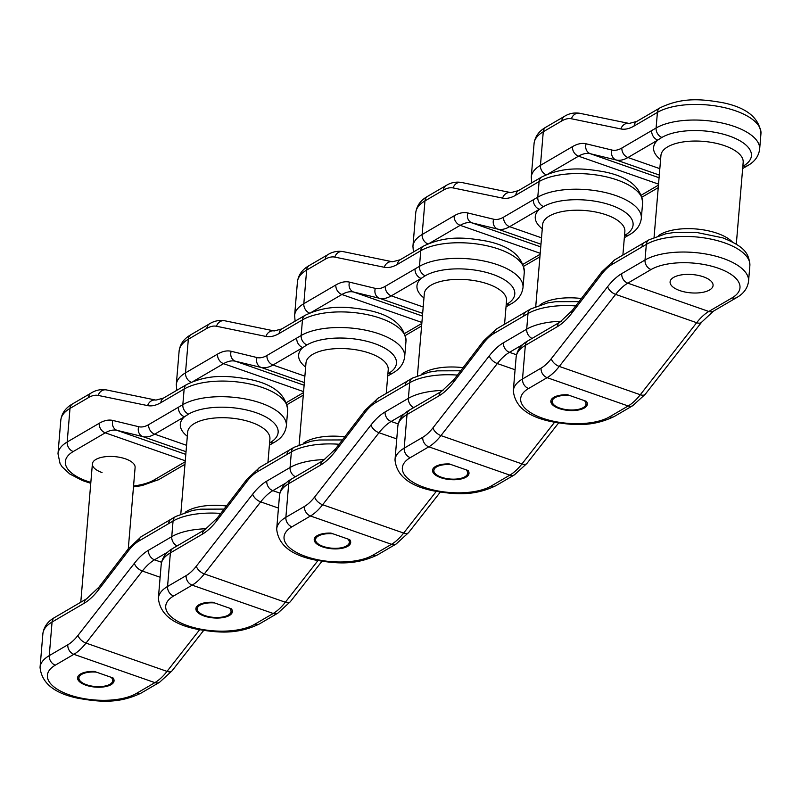 <?xml version="1.0" encoding="UTF-8"?>
<svg xmlns="http://www.w3.org/2000/svg" width="801" height="801" viewBox="0 0 801 801"><rect width="100%" height="100%" fill="white"/><g stroke="black" fill="none" stroke-linecap="round" stroke-linejoin="round"><path stroke-width="1.2" d="M188.605 414.087L184.47 416.76A7.99 6.178 -120.3 0 1 178.423 407.228L182.828 404.665A56.571 24.09 4.8 0 1 247.108 399.309A56.571 24.09 4.8 0 1 286.378 425.882L287.689 410.272A56.571 24.09 -175.2 0 0 248.41 383.689A56.571 24.09 -175.2 0 0 184.14 389.056L182.828 404.665A7.99 6.178 -120.3 0 0 188.605 414.087A48.911 20.826 -175.2 0 1 256.14 412.715A48.911 20.826 -175.2 0 1 270.187 442.593A7.99 6.178 59.7 0 0 274.543 442.202L274.543 442.202C281.451 438.337 285.396 432.9 286.378 425.882M128.28 548.865L135.109 467.494A21.427 9.121 -175.2 0 0 125.467 458.853A21.427 9.121 -175.2 0 0 103.94 456.9A21.427 9.121 -175.2 0 0 92.395 463.899A21.427 9.121 -175.2 0 0 102.037 472.55M113.081 677.976A18.303 7.79 4.8 0 1 114.052 680.85A18.303 7.79 4.8 0 1 104.2 686.837A18.303 7.79 4.8 0 1 85.807 685.165A18.303 7.79 4.8 0 1 77.577 677.786A18.303 7.79 4.8 0 1 94.338 671.428L113.081 677.976M269.577 442.943L270.187 442.593M269.396 445.116A7.99 6.178 59.7 0 0 270.137 444.765L269.386 445.206M128.26 550.998A7.99 4.045 37.4 0 1 128.581 548.465L141.487 536.49L171.274 519.078A7.99 6.178 59.7 0 0 168.641 523.644L138.853 541.055A42.593 19.965 -70.7 0 0 128.26 550.998L98.653 589.656A58.563 27.454 109.3 0 1 84.085 603.313L52.065 622.037A56.571 24.09 -175.2 0 0 42.874 633.781C43.835 626.783 47.78 621.346 54.698 617.461A7.99 6.178 -120.3 0 0 52.065 622.037L49.251 655.639L67.805 644.785A42.593 19.965 -70.7 0 0 78.037 635.323L134.398 563.293A58.563 27.454 109.3 0 1 148.465 550.277L171.744 536.67A56.571 24.09 4.8 0 1 206.378 528.74M110.448 683.964A16.971 7.229 -175.2 0 1 95.209 686.517A16.971 7.229 -175.2 0 1 80.611 681.451A16.971 7.229 -175.2 0 1 96.28 672.109L111.139 677.306A16.971 7.229 -175.2 0 1 110.448 683.964L111.699 683.123A18.303 7.79 4.8 0 0 114.052 680.249M80.611 681.451L79.519 680.419A18.303 7.79 4.8 0 1 77.687 677.195M228.766 614.798A16.971 7.229 -175.2 0 1 213.527 617.361A16.971 7.229 -175.2 0 1 198.928 612.294A16.971 7.229 -175.2 0 1 214.598 602.943L229.456 608.139A16.971 7.229 -175.2 0 1 228.766 614.798L230.017 613.956A18.303 7.79 4.8 0 0 232.37 611.083M198.928 612.294L197.837 611.263A18.303 7.79 4.8 0 1 195.995 608.029M347.083 545.631A16.971 7.229 -175.2 0 1 331.844 548.194A16.971 7.229 -175.2 0 1 317.246 543.128A16.971 7.229 -175.2 0 1 332.916 533.776L347.774 538.973A16.971 7.229 -175.2 0 1 347.083 545.631L348.335 544.8A18.303 7.79 4.8 0 0 350.678 541.917M317.246 543.128L316.155 542.097A18.303 7.79 4.8 0 1 314.312 538.863M465.401 476.475A16.971 7.229 -175.2 0 1 450.162 479.028A16.971 7.229 -175.2 0 1 435.554 473.962A16.971 7.229 -175.2 0 1 451.223 464.62L466.092 469.807A16.971 7.229 -175.2 0 1 465.401 476.475L466.653 475.634A18.303 7.79 4.8 0 0 468.996 472.76M435.554 473.962L434.462 472.93A18.303 7.79 4.8 0 1 432.63 469.706M583.719 407.308A16.971 7.229 -175.2 0 1 568.48 409.862A16.971 7.229 -175.2 0 1 553.871 404.805A16.971 7.229 -175.2 0 1 569.541 395.454L584.41 400.65A16.971 7.229 -175.2 0 1 583.719 407.308L584.97 406.467A18.303 7.79 4.8 0 0 587.313 403.594M553.871 404.805L552.78 403.764A18.303 7.79 4.8 0 1 550.948 400.54M306.923 344.931L302.788 347.594A7.99 6.178 -120.3 0 1 296.74 338.072L301.146 335.499A56.571 24.09 4.8 0 1 365.416 330.142A56.571 24.09 4.8 0 1 404.685 356.715L405.997 341.106A56.571 24.09 -175.2 0 0 366.728 314.523A56.571 24.09 -175.2 0 0 302.458 319.889L301.146 335.499A7.99 6.178 -120.3 0 0 306.923 344.931A48.911 20.826 -175.2 0 1 374.457 343.549A48.911 20.826 -175.2 0 1 388.505 373.436A7.99 6.178 59.7 0 0 392.86 373.036L392.86 373.036C399.769 369.181 403.714 363.734 404.685 356.715M231.399 608.82A18.303 7.79 4.8 0 1 232.37 611.684A18.303 7.79 4.8 0 1 222.518 617.671A18.303 7.79 4.8 0 1 204.125 616.009A18.303 7.79 4.8 0 1 195.895 608.62A18.303 7.79 4.8 0 1 212.655 602.262L231.399 608.82M387.894 373.787L388.505 373.436M387.714 375.949A7.99 6.178 59.7 0 0 388.455 375.599L387.704 376.039M246.578 481.832A7.99 4.045 37.4 0 1 246.898 479.308L259.804 467.323L289.592 449.912A7.99 6.178 59.7 0 0 286.958 454.477L257.171 471.899A42.593 19.965 -70.7 0 0 246.578 481.832L216.971 520.49A58.563 27.454 109.3 0 1 202.403 534.157L170.383 552.87A56.571 24.09 -175.2 0 0 161.191 564.615C162.152 557.626 166.097 552.179 173.016 548.305A7.99 6.178 -120.3 0 0 170.383 552.87L167.559 586.472L186.122 575.629A42.593 19.965 -70.7 0 0 196.345 566.167L252.705 494.127A58.563 27.454 109.3 0 1 266.773 481.121L290.062 467.504A56.571 24.09 4.8 0 1 324.695 459.574M425.241 275.764L421.106 278.438A7.99 6.178 -120.3 0 1 415.048 268.906L419.464 266.343A56.571 24.09 4.8 0 1 483.734 260.976A56.571 24.09 4.8 0 1 523.003 287.559L524.315 271.94A56.571 24.09 -175.2 0 0 485.046 245.366A56.571 24.09 -175.2 0 0 420.775 250.723L419.464 266.343A7.99 6.178 -120.3 0 0 425.241 275.764A48.911 20.826 -175.2 0 1 492.775 274.383A48.911 20.826 -175.2 0 1 506.823 304.27A7.99 6.178 59.7 0 0 511.178 303.869L511.178 303.869C518.087 300.015 522.032 294.578 523.003 287.559M349.717 539.654A18.303 7.79 4.8 0 1 350.688 542.527A18.303 7.79 4.8 0 1 340.836 548.505A18.303 7.79 4.8 0 1 322.443 546.843A18.303 7.79 4.8 0 1 314.212 539.463A18.303 7.79 4.8 0 1 330.973 533.106L349.717 539.654M506.212 304.62L506.823 304.27M506.032 306.793A7.99 6.178 59.7 0 0 506.773 306.443L506.022 306.873M364.896 412.665A7.99 4.045 37.4 0 1 365.206 410.142L378.122 398.167L407.909 380.755A7.99 6.178 59.7 0 0 405.276 385.321L375.489 402.733A42.593 19.965 -70.7 0 0 364.896 412.665L335.289 451.323A58.563 27.454 109.3 0 1 320.72 464.991L288.7 483.704A56.571 24.09 -175.2 0 0 279.509 495.459C280.47 488.46 284.405 483.023 291.334 479.138A7.99 6.178 -120.3 0 0 288.7 483.704L285.877 517.306L304.43 506.462A42.593 19.965 -70.7 0 0 314.663 497L371.023 424.961A58.563 27.454 109.3 0 1 385.091 411.954L408.38 398.337A56.571 24.09 4.8 0 1 443.013 390.407M543.559 206.598L539.423 209.271A7.99 6.178 -120.3 0 1 533.366 199.739L537.781 197.176A56.571 24.09 4.8 0 1 602.052 191.819A56.571 24.09 4.8 0 1 641.321 218.393L642.632 202.783A56.571 24.09 -175.2 0 0 603.363 176.2A56.571 24.09 -175.2 0 0 539.093 181.567L537.781 197.176A7.99 6.178 -120.3 0 0 543.559 206.598A48.911 20.826 -175.2 0 1 611.093 205.226A48.911 20.826 -175.2 0 1 625.14 235.104A7.99 6.178 59.7 0 0 629.496 234.713L629.496 234.713C636.405 230.848 640.339 225.411 641.321 218.393M468.034 470.487A18.303 7.79 4.8 0 1 469.006 473.361A18.303 7.79 4.8 0 1 459.153 479.348A18.303 7.79 4.8 0 1 440.76 477.676A18.303 7.79 4.8 0 1 432.53 470.297A18.303 7.79 4.8 0 1 449.281 463.939L468.034 470.487M624.53 235.454L625.14 235.104M624.349 237.627A7.99 6.178 59.7 0 0 625.09 237.276L624.339 237.707M483.203 343.509A7.99 4.045 37.4 0 1 483.524 340.976L496.43 329.001L526.227 311.589A7.99 6.178 59.7 0 0 523.594 316.155L493.806 333.566A42.593 19.965 -70.7 0 0 483.203 343.509L453.606 382.167A58.563 27.454 109.3 0 1 439.038 395.824L407.018 414.548A56.571 24.09 -175.2 0 0 397.817 426.292C398.788 419.293 402.723 413.857 409.651 409.972A7.99 6.178 -120.3 0 0 407.018 414.548L404.195 448.149L422.748 437.296A42.593 19.965 -70.7 0 0 432.981 427.834L489.341 355.804A58.563 27.454 109.3 0 1 503.408 342.788L526.698 329.181A56.571 24.09 4.8 0 1 561.331 321.251M661.876 137.442L657.741 140.105A7.99 6.178 -120.3 0 1 651.684 130.583L656.099 128.01A56.571 24.09 4.8 0 1 720.369 122.653A56.571 24.09 4.8 0 1 759.638 149.226L760.95 133.617A56.571 24.09 -175.2 0 0 721.681 107.034A56.571 24.09 -175.2 0 0 657.411 112.4L656.099 128.01A7.99 6.178 -120.3 0 0 661.876 137.442A48.911 20.826 -175.2 0 1 729.411 136.06A48.911 20.826 -175.2 0 1 743.458 165.947A7.99 6.178 59.7 0 0 747.814 165.547L747.814 165.547C754.722 161.692 758.657 156.245 759.638 149.226M679.789 290.593A21.567 9.181 4.8 0 1 670.097 281.892A21.567 9.181 4.8 0 1 681.701 274.843A21.567 9.181 4.8 0 1 703.368 276.806A21.567 9.181 4.8 0 1 713.07 285.506A21.567 9.181 4.8 0 1 701.456 292.555A21.567 9.181 4.8 0 1 679.789 290.593M586.352 401.331A18.303 7.79 4.8 0 1 587.323 404.195A18.303 7.79 4.8 0 1 577.461 410.182A18.303 7.79 4.8 0 1 559.078 408.51A18.303 7.79 4.8 0 1 550.848 401.131A18.303 7.79 4.8 0 1 567.599 394.773L586.352 401.331M742.847 166.298L743.458 165.947M742.667 168.46A7.99 6.178 59.7 0 0 743.398 168.11L742.657 168.55M601.521 274.342A7.99 4.045 37.4 0 1 601.841 271.809L614.747 259.834L644.535 242.423A7.99 6.178 59.7 0 0 641.911 246.988L612.124 264.4A42.593 19.965 -70.7 0 0 601.521 274.342L571.924 313.001A58.563 27.454 109.3 0 1 557.356 326.668L525.336 345.381A56.571 24.09 -175.2 0 0 516.134 357.126C517.096 350.127 521.04 344.69 527.959 340.815A7.99 6.178 -120.3 0 0 525.336 345.381L522.512 378.983L541.065 368.14A42.593 19.965 -70.7 0 0 551.298 358.678L607.659 286.638A58.563 27.454 109.3 0 1 621.726 273.622L645.015 260.015A56.571 24.09 4.8 0 1 723.113 258.423A56.571 24.09 4.8 0 1 748.555 281.231L749.866 265.612A56.571 24.09 -175.2 0 0 724.424 242.803A56.571 24.09 -175.2 0 0 646.327 244.405L645.015 260.015A7.99 6.178 -120.3 0 0 651.063 269.547L627.784 283.154A50.583 23.71 -70.7 0 0 615.629 294.388L696.66 322.703A50.583 23.71 109.3 0 1 708.805 311.469L732.094 297.852A48.581 20.686 -175.2 0 0 718.137 268.175A48.581 20.686 -175.2 0 0 651.063 269.547M220.776 513.421A56.571 24.09 -175.2 0 0 173.056 521.05L171.744 536.67A7.99 6.178 -120.3 0 0 177.101 545.912M224.08 509.096L200.661 509.176L192.53 510.447L175.689 516.485A7.99 6.178 59.7 0 0 173.056 521.05L168.641 523.644M185.131 512.37A41.262 17.572 4.8 0 1 226.453 506.002M267.935 462.577L269.917 438.988A41.262 17.572 -175.2 0 0 251.354 422.347A41.262 17.572 -175.2 0 0 209.892 418.593A41.262 17.572 -175.2 0 0 187.674 432.089L180.806 513.962M187.324 436.295A49.251 20.966 4.8 0 1 184.47 416.76L154.683 434.172L186.563 445.316M42.874 633.781L40.05 667.383A56.571 24.09 4.8 0 1 49.251 655.639A7.99 6.178 59.7 0 0 55.299 665.16A48.581 20.686 -175.2 0 0 69.256 694.847A48.581 20.686 -175.2 0 0 136.33 693.476L154.883 682.632A50.583 23.71 -70.7 0 0 167.029 671.388L199.599 629.766M147.634 405.606A7.99 7.039 101.6 0 1 155.905 400.11L163.484 398.097L186.773 384.48A7.99 6.178 59.7 0 0 184.14 389.056L160.861 402.663A58.563 27.454 109.3 0 1 147.634 405.606L98.183 395.424A42.593 19.965 -70.7 0 0 88.561 397.566L70.007 408.41A56.571 24.09 -175.2 0 0 60.806 420.155L57.992 453.766A56.571 24.09 4.8 0 1 67.184 442.012L99.204 423.298A58.563 27.454 109.3 0 1 112.861 420.455L138.693 426.713A42.593 19.965 -70.7 0 0 148.636 424.65L178.423 407.228M88.561 397.566A7.99 6.178 59.7 0 1 91.194 393.001L72.641 403.844A7.99 6.178 -120.3 0 0 70.007 408.41L67.184 442.012A7.99 6.178 59.7 0 0 73.241 451.544A48.581 20.686 -175.2 0 0 90.843 482.402M167.93 551.959L154.513 559.809A50.583 23.71 -70.7 0 0 142.368 571.043L86.007 643.083A50.583 23.71 109.3 0 1 73.862 654.317L154.883 682.632A7.99 6.178 59.7 0 0 159.519 682.322L140.966 693.165A7.99 6.178 -120.3 0 1 136.33 693.476M67.805 644.785A7.99 6.178 59.7 0 0 73.862 654.317L55.299 665.16M134.398 563.293A7.99 4.145 38 0 0 142.368 571.043L160.13 577.251M148.465 550.277A7.99 6.178 59.7 0 0 154.513 559.809L161.552 562.262M78.037 635.323A7.99 4.145 38 0 0 86.007 643.083L167.029 671.388A7.99 4.145 38 0 0 172.005 670.888L159.519 682.322M148.636 424.65A7.99 6.178 59.7 0 0 154.683 434.172A50.583 23.71 109.3 0 1 142.888 436.625L186.032 451.704M138.693 426.713A7.99 7.049 103.6 0 0 142.888 436.625L117.056 430.367L185.802 454.387M112.861 420.455A7.99 7.049 103.6 0 0 117.056 430.367A50.583 23.71 -70.7 0 0 105.261 432.83L185.271 460.785M99.204 423.298A7.99 6.178 59.7 0 0 105.261 432.83L73.241 451.544M133.557 485.987A48.581 20.686 -175.2 0 0 154.263 479.849L185.181 461.776M91.194 393.001C95.81 390.097 100.896 389.076 106.443 389.927A7.99 7.039 101.6 0 0 98.183 395.424M163.484 398.097A7.99 6.178 59.7 0 0 160.861 402.663M184.971 464.31L158.898 479.549A7.99 6.178 -120.3 0 1 154.263 479.849M128.581 548.465L98.974 587.123A7.99 4.045 37.4 0 0 98.653 589.656M84.085 603.313A7.99 6.178 -120.3 0 1 86.718 598.747L54.698 617.461M141.487 536.49A7.99 6.178 59.7 0 0 138.853 541.055M339.083 444.255A56.571 24.09 -175.2 0 0 291.374 451.894L290.062 467.504A7.99 6.178 -120.3 0 0 295.419 476.745M342.397 439.929L318.978 440.009L310.848 441.281L294.007 447.318A7.99 6.178 59.7 0 0 291.374 451.894L286.958 454.477M303.439 443.203A41.262 17.572 4.8 0 1 344.77 436.835M386.252 393.411L388.225 369.832A41.262 17.572 -175.2 0 0 369.672 353.191A41.262 17.572 -175.2 0 0 328.21 349.426A41.262 17.572 -175.2 0 0 305.992 362.923L299.123 444.795M305.642 367.128A49.251 20.966 4.8 0 1 302.788 347.594L273.001 365.006L304.881 376.15M161.191 564.615L158.368 598.217A56.571 24.09 4.8 0 1 167.559 586.472A7.99 6.178 59.7 0 0 173.617 596.004A48.581 20.686 -175.2 0 0 187.574 625.681A48.581 20.686 -175.2 0 0 254.648 624.309L273.201 613.466A50.583 23.71 -70.7 0 0 285.346 602.232L317.917 560.61M265.952 336.44A7.99 7.039 101.6 0 1 274.222 330.943L281.802 328.931L305.091 315.324A7.99 6.178 59.7 0 0 302.458 319.889L279.169 333.496A58.563 27.454 109.3 0 1 265.952 336.44L216.49 326.257A42.593 19.965 -70.7 0 0 206.878 328.4L188.325 339.244A56.571 24.09 -175.2 0 0 179.124 350.998L176.3 384.6A56.571 24.09 4.8 0 1 185.502 372.855L217.522 354.132A58.563 27.454 109.3 0 1 231.179 351.289L257.011 357.546A42.593 19.965 -70.7 0 0 266.943 355.484L296.74 338.072M206.878 328.4A7.99 6.178 59.7 0 1 209.512 323.834L190.948 334.678A7.99 6.178 -120.3 0 0 188.325 339.244L185.502 372.855A7.99 6.178 59.7 0 0 191.209 382.247M286.247 482.803L272.831 490.643A50.583 23.71 -70.7 0 0 260.685 501.877L204.325 573.917A50.583 23.71 109.3 0 1 192.17 585.151L273.201 613.466A7.99 6.178 59.7 0 0 277.837 613.155L259.284 624.009A7.99 6.178 -120.3 0 1 254.648 624.309M186.122 575.629A7.99 6.178 59.7 0 0 192.17 585.151L173.617 596.004M252.705 494.127A7.99 4.145 38 0 0 260.685 501.877L278.448 508.084M266.773 481.121A7.99 6.178 59.7 0 0 272.831 490.643L279.869 493.106M196.345 566.167A7.99 4.145 38 0 0 204.325 573.917L285.346 602.232A7.99 4.145 38 0 0 290.322 601.721L277.837 613.155M266.943 355.484A7.99 6.178 59.7 0 0 273.001 365.006A50.583 23.71 109.3 0 1 261.206 367.469L304.35 382.538M257.011 357.546A7.99 7.049 103.6 0 0 261.206 367.469L235.374 361.211L304.12 385.231M231.179 351.289A7.99 7.049 103.6 0 0 235.374 361.211A50.583 23.71 -70.7 0 0 223.569 363.664L303.589 391.619M217.522 354.132A7.99 6.178 59.7 0 0 223.569 363.664L193.141 381.456M286.548 402.523L303.499 392.62M209.512 323.834C214.127 320.931 219.214 319.909 224.761 320.77A7.99 7.039 101.6 0 0 216.49 326.257M281.802 328.931A7.99 6.178 59.7 0 0 279.169 333.496M246.898 479.308L217.291 517.967A7.99 4.045 37.4 0 0 216.971 520.49M202.403 534.157A7.99 6.178 -120.3 0 1 205.036 529.581L173.016 548.305M259.804 467.323A7.99 6.178 59.7 0 0 257.171 471.899M457.401 375.088A56.571 24.09 -175.2 0 0 409.691 382.728L408.38 398.337A7.99 6.178 -120.3 0 0 413.737 407.589M460.715 370.773L437.296 370.853L429.166 372.115L412.315 378.162A7.99 6.178 59.7 0 0 409.691 382.728L405.276 385.321M421.757 374.047A41.262 17.572 4.8 0 1 463.078 367.679M504.56 324.245L506.542 300.665A41.262 17.572 -175.2 0 0 487.989 284.025A41.262 17.572 -175.2 0 0 446.527 280.26A41.262 17.572 -175.2 0 0 424.31 293.757L417.431 375.629M423.959 297.962A49.251 20.966 4.8 0 1 421.106 278.438L391.319 295.849L423.198 306.983M279.509 495.459L276.685 529.06A56.571 24.09 4.8 0 1 285.877 517.306A7.99 6.178 59.7 0 0 291.934 526.838A48.581 20.686 -175.2 0 0 305.892 556.515A48.581 20.686 -175.2 0 0 372.966 555.143L391.519 544.3A50.583 23.71 -70.7 0 0 403.664 533.065L436.235 491.444M384.27 267.274A7.99 7.039 101.6 0 1 392.54 261.787L400.12 259.774L423.399 246.157A7.99 6.178 59.7 0 0 420.775 250.723L397.486 264.34A58.563 27.454 109.3 0 1 384.27 267.274L334.808 257.101A42.593 19.965 -70.7 0 0 325.196 259.234L306.643 270.087A56.571 24.09 -175.2 0 0 297.441 281.832L294.618 315.434A56.571 24.09 4.8 0 1 303.819 303.689L335.839 284.976A58.563 27.454 109.3 0 1 349.496 282.132L375.329 288.39A42.593 19.965 -70.7 0 0 385.261 286.317L415.048 268.906M325.196 259.234A7.99 6.178 59.7 0 1 327.829 254.668L309.266 265.511A7.99 6.178 -120.3 0 0 306.643 270.087L303.819 303.689A7.99 6.178 59.7 0 0 309.526 313.081M404.565 413.636L391.148 421.476A50.583 23.71 -70.7 0 0 379.003 432.72L322.643 504.75A50.583 23.71 109.3 0 1 310.488 515.994L391.519 544.3A7.99 6.178 59.7 0 0 396.155 543.999L377.601 554.843A7.99 6.178 -120.3 0 1 372.966 555.143M304.43 506.462A7.99 6.178 59.7 0 0 310.488 515.994L291.934 526.838M371.023 424.961A7.99 4.145 38 0 0 379.003 432.72L396.755 438.918M385.091 411.954A7.99 6.178 59.7 0 0 391.148 421.476L398.187 423.939M314.663 497A7.99 4.145 38 0 0 322.643 504.75L403.664 533.065A7.99 4.145 38 0 0 408.64 532.555L396.155 543.999M385.261 286.317A7.99 6.178 59.7 0 0 391.319 295.849A50.583 23.71 109.3 0 1 379.524 298.302L422.668 313.371M375.329 288.39A7.99 7.049 103.6 0 0 379.524 298.302L353.692 292.045L422.437 316.065M349.496 282.132A7.99 7.049 103.6 0 0 353.692 292.045A50.583 23.71 -70.7 0 0 341.887 294.498L421.897 322.453M335.839 284.976A7.99 6.178 59.7 0 0 341.887 294.498L311.459 312.29M404.865 333.366L421.817 323.454M327.829 254.668C332.445 251.774 337.531 250.753 343.078 251.604A7.99 7.039 101.6 0 0 334.808 257.101M400.12 259.774A7.99 6.178 59.7 0 0 397.486 264.34M365.206 410.142L335.609 448.8A7.99 4.045 37.4 0 0 335.289 451.323M320.72 464.991A7.99 6.178 -120.3 0 1 323.344 460.425L291.334 479.138M378.122 398.167A7.99 6.178 59.7 0 0 375.489 402.733M575.719 305.932A56.571 24.09 -175.2 0 0 528.009 313.561L526.698 329.181A7.99 6.178 -120.3 0 0 532.054 338.423M579.033 301.607L555.614 301.687L547.483 302.948L530.632 308.996A7.99 6.178 59.7 0 0 528.009 313.561L523.594 316.155M540.074 304.881A41.262 17.572 4.8 0 1 581.396 298.513M622.878 255.088L624.86 231.499A41.262 17.572 -175.2 0 0 606.297 214.858A41.262 17.572 -175.2 0 0 564.845 211.104A41.262 17.572 -175.2 0 0 542.627 224.59L535.749 306.473M542.277 228.806A49.251 20.966 4.8 0 1 539.423 209.271L509.636 226.683L541.516 237.827M397.817 426.292L395.003 459.894A56.571 24.09 4.8 0 1 404.195 448.149A7.99 6.178 59.7 0 0 410.252 457.671A48.581 20.686 -175.2 0 0 424.21 487.358A48.581 20.686 -175.2 0 0 491.273 485.987L509.837 475.133A50.583 23.71 -70.7 0 0 521.982 463.899L554.542 422.277M502.587 198.117A7.99 7.039 101.6 0 1 510.858 192.62L518.437 190.608L541.716 176.991A7.99 6.178 59.7 0 0 539.093 181.567L515.804 195.174A58.563 27.454 109.3 0 1 502.587 198.117L453.126 187.935A42.593 19.965 -70.7 0 0 443.514 190.077L424.961 200.921A56.571 24.09 -175.2 0 0 415.759 212.666L412.936 246.277A56.571 24.09 4.8 0 1 422.137 234.523L454.147 215.809A58.563 27.454 109.3 0 1 467.814 212.966L493.646 219.224A42.593 19.965 -70.7 0 0 503.579 217.151L533.366 199.739M443.514 190.077A7.99 6.178 59.7 0 1 446.137 185.502L427.584 196.355A7.99 6.178 -120.3 0 0 424.961 200.921L422.137 234.523A7.99 6.178 59.7 0 0 427.844 243.925M522.883 344.47L509.466 352.32A50.583 23.71 -70.7 0 0 497.321 363.554L440.95 435.594A50.583 23.71 109.3 0 1 428.805 446.828L509.837 475.133A7.99 6.178 59.7 0 0 514.472 474.833L495.909 485.676A7.99 6.178 -120.3 0 1 491.273 485.987M422.748 437.296A7.99 6.178 59.7 0 0 428.805 446.828L410.252 457.671M489.341 355.804A7.99 4.145 38 0 0 497.321 363.554L515.073 369.762M503.408 342.788A7.99 6.178 59.7 0 0 509.466 352.32L516.505 354.773M432.981 427.834A7.99 4.145 38 0 0 440.95 435.594L521.982 463.899A7.99 4.145 38 0 0 526.958 463.399L514.472 474.833M503.579 217.151A7.99 6.178 59.7 0 0 509.636 226.683A50.583 23.71 109.3 0 1 497.832 229.136L540.975 244.215M493.646 219.224A7.99 7.049 103.6 0 0 497.832 229.136L472.009 222.878L540.755 246.898M467.814 212.966A7.99 7.049 103.6 0 0 472.009 222.878A50.583 23.71 -70.7 0 0 460.205 225.331L540.214 253.296M454.147 215.809A7.99 6.178 59.7 0 0 460.205 225.331L429.777 243.124M523.183 264.2L540.134 254.287M446.137 185.502C450.763 182.608 455.849 181.587 461.396 182.438A7.99 7.039 101.6 0 0 453.126 187.935M518.437 190.608A7.99 6.178 59.7 0 0 515.804 195.174M483.524 340.976L453.927 379.634A7.99 4.045 37.4 0 0 453.606 382.167M439.038 395.824A7.99 6.178 -120.3 0 1 441.661 391.258L409.651 409.972M496.43 329.001A7.99 6.178 59.7 0 0 493.806 333.566M749.866 265.612C749.115 253.136 744.309 246.538 722.692 237.817L696.019 232.32L673.931 232.52L665.801 233.792L648.95 239.829A7.99 6.178 59.7 0 0 646.327 244.405L641.911 246.988M658.392 235.714A41.262 17.572 4.8 0 1 717.265 233.311A41.262 17.572 4.8 0 1 732.304 241.922M736.299 244.215L743.178 162.333A41.262 17.572 -175.2 0 0 724.615 145.702A41.262 17.572 -175.2 0 0 683.153 141.937A41.262 17.572 -175.2 0 0 660.945 155.434L654.067 237.306M660.595 159.639A49.251 20.966 4.8 0 1 657.741 140.105L627.954 157.517L659.834 168.661M516.134 357.126L513.311 390.728A56.571 24.09 4.8 0 1 522.512 378.983A7.99 6.178 59.7 0 0 528.57 388.515A48.581 20.686 -175.2 0 0 542.517 418.192A48.581 20.686 -175.2 0 0 609.591 416.82L628.154 405.977A50.583 23.71 -70.7 0 0 640.299 394.743L696.66 322.703A7.99 4.145 38 0 0 701.636 322.192L645.276 394.232A7.99 4.145 38 0 1 640.299 394.743L559.268 366.427A50.583 23.71 109.3 0 1 547.123 377.661L628.154 405.977A7.99 6.178 59.7 0 0 632.78 405.666L614.227 416.52A7.99 6.178 -120.3 0 1 609.591 416.82M620.905 128.951A7.99 7.039 101.6 0 1 629.165 123.454L636.755 121.442L660.034 107.835A7.99 6.178 59.7 0 0 657.411 112.4L634.122 126.007A58.563 27.454 109.3 0 1 620.905 128.951L571.443 118.768A42.593 19.965 -70.7 0 0 561.831 120.911L543.268 131.754A56.571 24.09 -175.2 0 0 534.077 143.509L531.253 177.111A56.571 24.09 4.8 0 1 540.455 165.356L572.465 146.643A58.563 27.454 109.3 0 1 586.132 143.8L611.964 150.057A42.593 19.965 -70.7 0 0 621.896 147.995L651.684 130.583M561.831 120.911A7.99 6.178 59.7 0 1 564.455 116.345L545.902 127.189A7.99 6.178 -120.3 0 0 543.268 131.754L540.455 165.356A7.99 6.178 59.7 0 0 546.152 174.758M541.065 368.14A7.99 6.178 59.7 0 0 547.123 377.661L528.57 388.515M621.726 273.622A7.99 6.178 59.7 0 0 627.784 283.154L708.805 311.469A7.99 6.178 59.7 0 0 713.441 311.158L701.636 322.192M607.659 286.638A7.99 4.145 38 0 0 615.629 294.388L559.268 366.427A7.99 4.145 38 0 1 551.298 358.678M621.896 147.995A7.99 6.178 59.7 0 0 627.954 157.517A50.583 23.71 109.3 0 1 616.149 159.97L659.293 175.049M611.964 150.057A7.99 7.049 103.6 0 0 616.149 159.97L590.327 153.722L659.073 177.742M586.132 143.8A7.99 7.049 103.6 0 0 590.327 153.722A50.583 23.71 -70.7 0 0 578.522 156.175L658.532 184.13M572.465 146.643A7.99 6.178 59.7 0 0 578.522 156.175L548.094 173.967M641.501 195.033L658.452 185.131M564.455 116.345C569.08 113.442 574.167 112.42 579.714 113.281A7.99 7.039 101.6 0 0 571.443 118.768M636.755 121.442A7.99 6.178 59.7 0 0 634.122 126.007M732.094 297.852A7.99 6.178 59.7 0 0 736.73 297.551L713.441 311.158M601.841 271.809L572.244 310.468A7.99 4.045 37.4 0 0 571.924 313.001M557.356 326.668A7.99 6.178 -120.3 0 1 559.979 322.092L527.959 340.815M614.747 259.834A7.99 6.178 59.7 0 0 612.124 264.4M72.641 403.844C65.712 407.729 61.777 413.166 60.806 420.155M155.905 400.11L106.443 389.927M186.773 384.48C209.221 373.687 228.475 375.689 249.491 379.354C273.341 384.22 286.067 394.523 287.689 410.272M140.966 693.165C118.518 703.969 99.254 701.966 78.238 698.302C54.398 693.426 41.662 683.123 40.05 667.383M203.624 630.477L172.005 670.888M158.898 479.549L141.967 485.606L133.477 486.908M90.773 483.313L82.353 480.52L69.757 473.972L62.108 466.823L60.075 463.619L57.992 453.766M270.137 444.765L274.543 442.202M98.974 587.123L86.718 598.747M171.274 519.078L175.689 516.485M92.395 463.899L80.781 602.212M190.948 334.678C184.03 338.563 180.085 343.999 179.124 350.998M274.222 330.943L224.761 320.77M305.091 315.324C327.539 304.52 346.793 306.523 367.809 310.197C391.659 315.063 404.385 325.366 405.997 341.106M259.284 624.009C236.836 634.803 217.572 632.8 196.555 629.135C172.716 624.269 159.98 613.966 158.368 598.217M321.942 561.311L290.322 601.721M303.289 395.143L287.189 404.555M176.801 390.317L176.3 384.6M388.455 375.599L392.86 373.036M217.291 517.967L205.036 529.581M289.592 449.912L294.007 447.318M309.266 265.511C302.347 269.396 298.403 274.833 297.441 281.832M392.54 261.787L343.078 251.604M423.399 246.157C445.847 235.354 465.111 237.356 486.127 241.031C509.977 245.897 522.703 256.2 524.315 271.94M377.601 554.843C355.153 565.646 335.889 563.644 314.873 559.969C291.023 555.103 278.297 544.8 276.685 529.06M440.26 492.154L408.64 532.555M421.606 325.977L405.506 335.389M295.108 321.151L294.618 315.434M506.773 306.443L511.178 303.869M335.609 448.8L323.344 460.425M407.909 380.755L412.315 378.162M427.584 196.355C420.665 200.23 416.72 205.677 415.759 212.666M510.858 192.62L461.396 182.438M541.716 176.991C564.164 166.197 583.428 168.2 604.445 171.865C628.284 176.731 641.02 187.034 642.632 202.783M495.909 485.676C473.461 496.48 454.207 494.477 433.191 490.803C409.341 485.937 396.615 475.634 395.003 459.894M558.577 422.988L526.958 463.399M539.924 256.821L523.824 266.222M413.426 251.985L412.936 246.277M625.09 237.276L629.496 234.713M453.927 379.634L441.661 391.258M526.227 311.589L530.632 308.996M545.902 127.189C538.983 131.074 535.038 136.51 534.077 143.509M629.165 123.454L579.714 113.281M660.034 107.835C682.482 97.031 701.746 99.034 722.762 102.698C746.602 107.574 759.338 117.877 760.95 133.617M614.227 416.52C591.779 427.313 572.525 425.311 551.509 421.646C527.659 416.78 514.933 406.477 513.311 390.728M632.78 405.666L645.276 394.232M736.73 297.551C743.648 293.677 747.583 288.24 748.555 281.231M658.242 187.654L642.142 197.066M531.744 182.828L531.253 177.111M743.398 168.11L747.814 165.547M572.244 310.468L559.979 322.092M644.535 242.423L648.95 239.829"/></g></svg>
